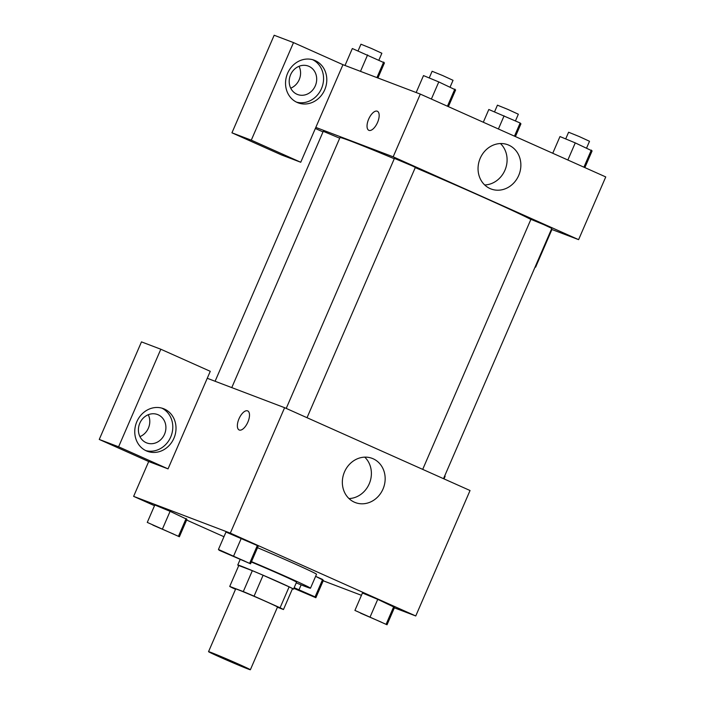<?xml version="1.0" encoding="UTF-8"?>
<svg xmlns="http://www.w3.org/2000/svg" width="705" height="705" viewBox="0 0 705 705"><rect width="100%" height="100%" fill="white"/><g stroke="black" fill="none" stroke-linecap="round" stroke-linejoin="round"><path stroke-width="1.06" d="M248.001 668.983A22.789 0.52 23.4 0 1 224.375 659.06A22.789 0.52 23.4 0 1 208.548 651.649A22.789 0.52 23.4 0 1 229.663 660.224A22.789 0.52 23.4 0 1 250.372 669.75A22.789 0.52 23.4 0 1 248.001 668.983M208.548 651.649L235.681 588.931A22.789 0.52 23.4 0 1 256.805 597.505A22.789 0.52 23.4 0 1 277.506 607.031L250.372 669.75M229.724 586.428L238.775 565.525L252.337 570.68A29.407 0.679 23.4 0 1 263.106 575.245L289.129 586.868L280.079 607.772L254.064 596.157A29.407 0.679 23.4 0 0 243.295 591.583L229.724 586.428A29.407 0.679 23.4 0 0 233.117 588.19L235.54 589.274M277.418 607.234L283.472 609.534A29.407 0.679 23.4 0 0 280.079 607.772M289.129 586.868A29.407 0.679 23.4 0 1 292.513 588.631L283.472 609.534M292.416 588.869A30.385 0.696 -156.6 0 0 293.527 589.142A30.385 0.696 -156.6 0 0 265.926 576.434A30.385 0.696 -156.6 0 0 237.761 565.013A30.385 0.696 -156.6 0 0 238.722 565.63M251.332 562.017A30.385 0.696 23.4 0 1 280.916 574.725A30.385 0.696 23.4 0 1 296.541 582.171L293.527 589.142M263.106 575.245L254.064 596.157M252.337 570.68L243.295 591.583M251.491 561.638A45.569 1.049 23.4 0 1 310.482 588.208A45.569 1.049 23.4 0 1 305.75 586.675A45.569 1.049 23.4 0 1 296.232 582.885M257.528 547.706A45.569 1.049 23.4 0 1 316.519 574.267L310.482 588.208M293.862 588.367L315.866 597.717L323.41 580.294L315.62 576.337L322.626 579.466L315.091 596.888L294.152 587.688M387.036 624.771L394.571 607.349L377.739 599.347L362.44 593.002L354.915 610.424L387.036 624.771L354.915 610.424M179.387 536.752L147.274 522.405L179.387 536.752L186.931 519.329L170.09 511.328L186.948 519.338M162.555 528.75L170.09 511.328L154.783 504.974M394.368 607.833L415.756 615.967L230.323 533.13L133.624 496.373L154.501 505.697M186.622 520.043L223.952 536.716M323.198 580.779L361.454 595.32M250.557 563.806L218.435 549.459L219.211 550.297L250.557 563.806L258.092 546.393L257.316 545.555L225.961 532.037M247.86 422.128A10.443 4.732 114.1 0 1 239.171 429.98A10.443 4.732 114.1 0 1 239.11 418.514A10.443 4.732 114.1 0 1 247.693 410.909A10.443 4.732 114.1 0 1 247.86 422.128M168.046 468.878L210.266 371.315L160.819 349.231L118.599 446.794L168.046 468.878L148.702 461.528L133.624 496.373M415.756 615.967L470.041 490.521L284.608 407.693L230.323 533.13M284.608 407.693L207.252 378.285M247.693 410.909A10.443 4.732 -65.9 0 0 239.11 418.514A10.443 4.732 -65.9 0 0 239.171 429.98M146.34 450.865A22.789 20.304 -69.2 0 1 136.62 422.207A22.789 20.304 -69.2 0 1 163.481 408.662A22.789 20.304 -69.2 0 1 174.364 437.179A22.789 20.304 -69.2 0 1 147.283 451.262A22.789 20.304 -69.2 0 1 146.34 450.865M145.706 450.574A22.789 20.304 110.8 0 0 171.139 435.954A22.789 20.304 110.8 0 0 161.842 408.125M139.801 423.212A15.193 13.536 -69.2 0 1 157.559 414.54A15.193 13.536 -69.2 0 1 164.521 434.262A15.193 13.536 -69.2 0 1 146.763 442.934A15.193 13.536 -69.2 0 1 139.801 423.212M148.262 414.725A15.193 13.536 -69.2 0 1 148.403 428.129A15.193 13.536 -69.2 0 1 139.942 436.615M118.599 446.794L99.255 439.444L148.702 461.528M160.819 349.231L141.476 341.881L99.255 439.444M344.507 471.874A23.653 21.071 -69.2 0 1 372.152 458.365A23.653 21.071 -69.2 0 1 383.45 487.957A23.653 21.071 -69.2 0 1 355.346 502.577A23.653 21.071 -69.2 0 1 344.507 471.874M348.993 498.567A23.653 21.071 110.8 0 0 369.676 482.722A23.653 21.071 110.8 0 0 364.741 457.14M444 478.898L445.146 476.236L444.661 476.016M231.769 387.609L339.951 137.625A106.332 2.441 23.4 0 1 394.262 158.748M415.254 167.623A106.332 2.441 23.4 0 1 530.865 219.431M443.507 478.677L551.812 228.385L543.899 224.684L530.909 219.334L422.7 469.38M215.096 381.273L323.26 131.315L339.695 138.198M286.221 408.415L394.43 158.378L412.346 165.931L415.342 167.42L307.027 417.712M323.005 131.905L315.346 128.486M551.416 229.31L578.602 239.647L393.17 156.818L315.814 127.411L300.735 162.256L251.288 140.163L293.509 42.6L342.956 64.693L315.814 127.411M290.724 88.178A15.193 13.536 110.8 0 0 299.193 79.691A15.193 13.536 110.8 0 0 299.043 66.288M300.735 162.256L281.392 154.897L231.945 132.813L274.166 35.25L293.509 42.6M315.302 85.816A15.193 13.536 -69.2 0 1 297.545 94.496A15.193 13.536 -69.2 0 1 290.583 74.774A15.193 13.536 -69.2 0 1 308.341 66.094A15.193 13.536 -69.2 0 1 315.302 85.816M296.488 102.128A22.789 20.304 110.8 0 0 321.921 87.508A22.789 20.304 110.8 0 0 312.623 59.687M297.122 102.428A22.789 20.304 -69.2 0 1 287.402 73.769A22.789 20.304 -69.2 0 1 314.263 60.225A22.789 20.304 -69.2 0 1 325.146 88.733A22.789 20.304 -69.2 0 1 298.074 102.824A22.789 20.304 -69.2 0 1 297.122 102.428M535.13 266.957L535.615 267.169L551.918 229.504M535.615 267.169L535.113 266.983M251.288 140.163L231.945 132.813M578.602 239.647L605.745 176.929L420.312 94.1L342.956 64.693M480.211 158.281A23.653 21.071 -69.2 0 1 507.856 144.772A23.653 21.071 -69.2 0 1 519.153 174.364A23.653 21.071 -69.2 0 1 491.05 188.975A23.653 21.071 -69.2 0 1 480.211 158.281M420.312 94.1L393.17 156.818M484.696 184.966A23.653 21.071 110.8 0 0 505.379 169.129A23.653 21.071 110.8 0 0 500.444 143.547M377.536 122.467A10.443 4.732 114.1 0 1 368.847 130.319A10.443 4.732 114.1 0 1 368.777 118.854A10.443 4.732 114.1 0 1 377.36 111.249A10.443 4.732 114.1 0 1 377.536 122.467M377.369 111.249A10.443 4.732 -65.9 0 0 368.786 118.854A10.443 4.732 -65.9 0 0 368.847 130.319M584.868 167.605L592.103 150.896L575.262 142.895L559.981 136.55L552.746 153.258M591.319 150.068L583.916 167.182M575.262 142.895L567.86 160.009M565.701 138.92L568.6 132.232L579.158 136.514L589.512 141.273L586.622 147.962M448.389 106.64L455.624 89.932L438.783 81.93L423.502 75.585L416.17 92.522M454.84 89.103L447.437 106.217M438.783 81.93L431.381 99.044M429.222 77.964L432.121 71.267L442.678 75.55L453.033 80.317L450.142 86.997M515.417 136.585L520.933 123.842L520.158 123.005L488.812 109.495L483.304 122.238M520.158 123.005L514.465 136.153M504.093 115.831L498.409 128.98M494.54 111.866L497.43 105.168L507.997 109.46L518.342 114.219L515.452 120.907M377.915 77.982L384.454 62.877L352.333 48.53L345.009 65.468M383.679 62.049L376.937 77.612M367.613 54.875L360.484 71.355M358.061 50.901L360.951 44.212L371.517 48.495L381.863 53.254L378.973 59.943M360.493 613.13L381.405 622.18M370.195 616.769L377.739 599.347L393.795 606.52L386.261 623.943M377.739 599.347L362.458 593.002M224.014 552.165L244.926 561.215M249.781 562.978L257.316 545.555L241.26 538.382L225.979 532.046L218.435 549.459M241.26 538.382L233.716 555.804M315.866 597.717L315.091 596.888M294.091 587.838L310.244 595.126L293.897 588.287M301.132 584.868L299.035 589.715M294.064 587.891L310.244 595.126M152.853 525.11L173.765 534.161M154.809 504.983L147.274 522.405M186.146 518.501L178.612 535.923M240.149 559.488L237.761 565.013"/></g></svg>

